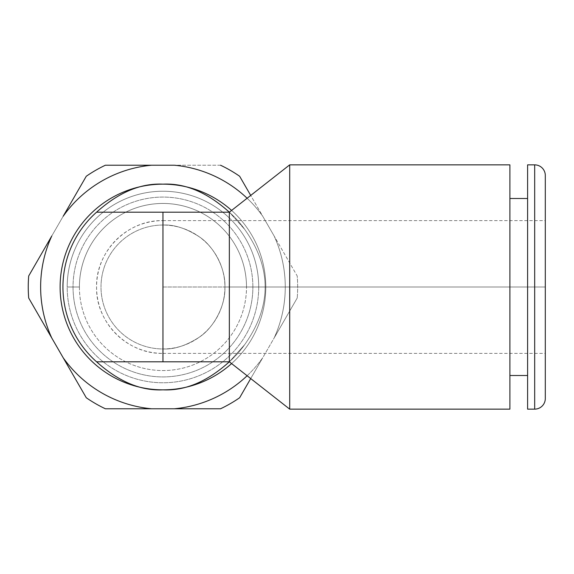 <?xml version="1.0" encoding="UTF-8"?>
<svg xmlns="http://www.w3.org/2000/svg" width="574" height="574" viewBox="0 0 574 574"><rect width="100%" height="100%" fill="white"/><g stroke="black" fill="none" stroke-linecap="round" stroke-linejoin="round"><path stroke-width="0.43" stroke-dasharray="2.87 2.15" d="M545.3 398.521L545.3 175.479L545.3 398.521M545.3 287L545.3 353.383L545.3 220.617L545.3 353.383L545.3 287L224.908 287C225.726 305.899 213.456 327.991 199.243 337.211C186.249 345.634 174.152 349.552 162.951 348.956L162.951 287L545.3 287L545.3 220.617L545.3 287L162.951 287L162.951 353.383C127.485 354.294 95.657 322.473 96.576 287C95.657 251.527 127.485 219.706 162.951 220.617L162.951 225.044A61.956 61.956 0 0 0 101.002 287A61.956 61.956 0 0 0 162.951 348.956L162.951 353.383A66.383 66.383 0 0 1 96.576 287A66.383 66.383 0 0 1 162.951 220.617L162.951 225.044A61.956 61.956 0 0 0 101.002 287A61.956 61.956 0 0 0 162.951 348.956L162.951 353.383L162.951 348.956C174.152 349.552 186.249 345.634 199.243 337.211C213.456 327.991 225.726 305.899 224.908 287A61.956 61.956 0 0 1 162.951 348.956A61.956 61.956 0 0 1 101.002 287A61.956 61.956 0 0 0 162.951 348.956A61.956 61.956 0 0 0 224.908 287A61.956 61.956 0 0 0 162.951 225.044A61.956 61.956 0 0 0 101.002 287A61.956 61.956 0 0 1 162.951 225.044A61.956 61.956 0 0 1 224.908 287C225.704 268.101 213.521 246.11 199.336 236.854C186.299 228.387 174.173 224.448 162.951 225.044C174.173 224.448 186.299 228.387 199.336 236.854C213.521 246.11 225.704 268.101 224.908 287L545.3 287M79.406 287A83.553 83.553 0 0 1 162.951 203.447A83.553 83.553 0 0 1 246.504 287A83.553 83.553 0 0 1 162.951 370.553A83.553 83.553 0 0 1 79.406 287A83.553 83.553 0 0 1 162.951 203.447A83.553 83.553 0 0 1 246.504 287L252.876 287A89.924 89.924 0 0 0 162.951 197.076A89.924 89.924 0 0 0 73.034 287L79.406 287L73.034 287A89.924 89.924 0 0 0 162.951 376.924A89.924 89.924 0 0 0 252.876 287L246.504 287A83.553 83.553 0 0 1 162.951 370.553A83.553 83.553 0 0 1 79.406 287M258.716 287L252.876 287A89.924 89.924 0 0 1 162.951 376.924A89.924 89.924 0 0 1 73.034 287L67.187 287A95.765 95.765 0 0 0 162.951 382.765A95.765 95.765 0 0 0 258.716 287A95.765 95.765 0 0 0 162.951 191.235A95.765 95.765 0 0 0 67.187 287L73.034 287A89.924 89.924 0 0 1 162.951 197.076A89.924 89.924 0 0 1 252.876 287L258.716 287A95.765 95.765 0 0 0 162.951 191.235A95.765 95.765 0 0 0 67.187 287A95.765 95.765 0 0 0 162.951 382.765A95.765 95.765 0 0 0 258.716 287M60.112 287A102.846 102.846 0 0 1 162.951 184.154A102.846 102.846 0 0 1 265.798 287A102.846 102.846 0 0 1 162.951 389.846A102.846 102.846 0 0 1 60.112 287A102.846 102.846 0 0 1 162.951 184.154A102.846 102.846 0 0 1 265.798 287A102.846 102.846 0 0 0 162.951 184.154A102.846 102.846 0 0 0 60.112 287A102.846 102.846 0 0 0 162.951 389.846A102.846 102.846 0 0 0 265.798 287A102.846 102.846 0 0 1 162.951 389.846A102.846 102.846 0 0 1 60.112 287A102.846 102.846 0 0 0 162.951 389.846A102.846 102.846 0 0 0 265.798 287A102.846 102.846 0 0 0 162.951 184.154A102.846 102.846 0 0 0 60.112 287A102.846 102.846 0 0 0 162.951 389.846A102.846 102.846 0 0 0 265.798 287A102.846 102.846 0 0 0 162.951 184.154A102.846 102.846 0 0 0 60.112 287A102.846 102.846 0 0 1 162.951 184.154A102.846 102.846 0 0 1 265.798 287A102.846 102.846 0 0 1 162.951 389.846A102.846 102.846 0 0 1 60.112 287M174.338 408.781L151.565 408.781A122.312 122.312 0 0 1 63.176 357.753L51.789 338.036A122.312 122.312 0 0 1 51.789 235.964L63.176 216.247A122.312 122.312 0 0 1 151.565 165.219L174.338 165.219A122.312 122.312 0 0 1 262.727 216.247L274.114 235.964A122.312 122.312 0 0 1 274.114 338.036L262.727 357.753A122.312 122.312 0 0 1 174.338 408.781L105.386 408.781A134.703 134.703 0 0 1 86.272 397.746A134.703 134.703 0 0 0 105.386 408.781L151.565 408.781A122.312 122.312 0 0 1 63.176 357.753L51.789 338.036A122.312 122.312 0 0 1 51.789 235.964L28.7 275.965A134.703 134.703 0 0 0 28.7 298.035A134.703 134.703 0 0 1 28.7 275.965L63.176 216.247A122.312 122.312 0 0 1 151.565 165.219L220.524 165.219A134.703 134.703 0 0 1 239.638 176.254L262.727 216.247A122.312 122.312 0 0 0 247.121 198.245A122.312 122.312 0 0 1 262.727 216.247L297.21 275.965A134.703 134.703 0 0 1 297.21 298.035L274.114 338.036A122.312 122.312 0 0 0 274.114 235.964L239.638 176.254A134.703 134.703 0 0 0 220.524 165.219L174.338 165.219A122.312 122.312 0 0 1 262.727 216.247L274.114 235.964A122.312 122.312 0 0 1 274.114 338.036L297.21 298.035A134.703 134.703 0 0 0 297.21 275.965A134.703 134.703 0 0 1 297.21 298.035A134.703 134.703 0 0 0 297.21 275.965L274.114 235.964A122.312 122.312 0 0 1 274.114 338.036L262.727 357.753A122.312 122.312 0 0 1 174.338 408.781L220.524 408.781L174.338 408.781M247.121 375.755A122.312 122.312 0 0 0 262.727 357.753A122.312 122.312 0 0 1 247.121 375.755M86.272 176.254A134.703 134.703 0 0 1 105.386 165.219L151.565 165.219L105.386 165.219A134.703 134.703 0 0 0 86.272 176.254L63.176 216.247L86.272 176.254M239.638 397.746A134.703 134.703 0 0 1 220.524 408.781A134.703 134.703 0 0 0 239.638 397.746L262.727 357.753L239.638 397.746M28.7 298.035L51.789 338.036L28.7 298.035M231.595 363.586A102.846 102.846 0 0 0 265.798 287A102.846 102.846 0 0 1 231.595 363.586M229.335 212.193A100.012 100.012 0 0 1 244.668 229.335L229.335 212.193L244.668 229.335C271.933 267.771 271.933 306.215 244.668 344.665L229.335 361.807A100.012 100.012 0 0 0 244.668 344.665C271.933 306.215 271.933 267.771 244.668 229.335A100.012 100.012 0 0 0 229.335 212.193L96.576 212.193A100.012 100.012 0 0 0 96.576 361.807A100.012 100.012 0 0 1 96.576 212.193L229.335 212.193L289.698 164.86L289.698 409.14L289.698 164.86M231.595 210.414A102.846 102.846 0 0 1 265.798 287A102.846 102.846 0 0 0 231.595 210.414M509.899 409.14L509.899 164.86L509.899 409.14M509.899 375.504L509.899 198.496L509.899 375.504M527.599 198.496L527.599 375.504L527.599 198.496M527.599 409.14L527.599 164.86L527.599 409.14M534.681 164.86L534.681 409.14L534.681 164.86M229.335 361.807L244.668 344.665A100.012 100.012 0 0 1 229.335 361.807L96.576 361.807L229.335 361.807M274.114 338.036L297.21 298.035L274.114 338.036M162.951 353.383L545.3 353.383M162.951 220.617L545.3 220.617"/><path stroke-width="0.86" d="M545.3 175.479L545.3 398.521A10.619 10.619 0 0 1 534.681 409.14L527.599 409.14L527.599 164.86L527.599 409.14L534.681 409.14L534.681 164.86L534.681 409.14A10.619 10.619 180 0 0 545.3 398.521L545.3 175.479A10.619 10.619 180 0 0 534.681 164.86A10.619 10.619 0 0 1 545.3 175.479M174.338 408.781L220.524 408.781L174.338 408.781A122.312 122.312 0 0 0 247.121 375.755A122.312 122.312 0 0 1 174.338 408.781L151.565 408.781L174.338 408.781M105.386 408.781L151.565 408.781L105.386 408.781A134.703 134.703 0 0 1 86.272 397.746L63.176 357.753A122.312 122.312 0 0 0 151.565 408.781A122.312 122.312 0 0 1 63.176 357.753L28.7 298.035A134.703 134.703 0 0 1 28.7 275.965L51.789 235.964A122.312 122.312 0 0 0 51.789 338.036A122.312 122.312 0 0 1 51.789 235.964L28.7 275.965A134.703 134.703 0 0 0 28.7 298.035L86.272 397.746A134.703 134.703 0 0 0 105.386 408.781M239.638 176.254L250.709 195.433L239.638 176.254A134.703 134.703 0 0 0 220.524 165.219A134.703 134.703 0 0 1 239.638 176.254M247.121 198.245A122.312 122.312 0 0 0 174.338 165.219L151.565 165.219A122.312 122.312 0 0 0 63.176 216.247L86.272 176.254A134.703 134.703 0 0 1 105.386 165.219L151.565 165.219L105.386 165.219A134.703 134.703 0 0 0 86.272 176.254L63.176 216.247A122.312 122.312 0 0 1 151.565 165.219L174.338 165.219A122.312 122.312 0 0 1 247.121 198.245M250.709 378.567L239.638 397.746A134.703 134.703 0 0 1 220.524 408.781A134.703 134.703 0 0 0 239.638 397.746L250.709 378.567M162.951 389.846A102.846 102.846 0 0 0 231.595 363.586A102.846 102.846 0 0 1 162.951 389.846C185.251 390.923 207.379 381.574 229.335 361.807L229.335 212.193C207.314 192.398 185.187 183.049 162.951 184.154A102.846 102.846 0 0 1 231.595 210.414A102.846 102.846 0 0 0 60.112 287A102.846 102.846 0 0 0 162.951 389.846A102.846 102.846 0 0 1 60.112 287A102.846 102.846 0 0 1 162.951 184.154C140.659 183.077 118.531 192.426 96.576 212.193C118.531 192.426 140.659 183.077 162.951 184.154C185.187 183.049 207.314 192.398 229.335 212.193L96.576 212.193A100.012 100.012 0 0 0 96.576 361.807C118.596 381.602 140.723 390.951 162.951 389.846C140.723 390.951 118.596 381.602 96.576 361.807L229.335 361.807L289.698 409.14L229.335 361.807C207.379 381.574 185.251 390.923 162.951 389.846M289.698 164.86L509.899 164.86L289.698 164.86L229.335 212.193L289.698 164.86L289.698 409.14L509.899 409.14L289.698 409.14L289.698 164.86L229.335 212.193L229.335 361.807L96.576 361.807A100.012 100.012 0 0 1 96.576 212.193L162.951 212.193L162.951 361.807L162.951 212.193L229.335 212.193M509.899 164.86L509.899 409.14L509.899 164.86M509.899 198.496L527.599 198.496L509.899 198.496M527.599 375.504L509.899 375.504L527.599 375.504M527.599 164.86L534.681 164.86L527.599 164.86"/></g></svg>
